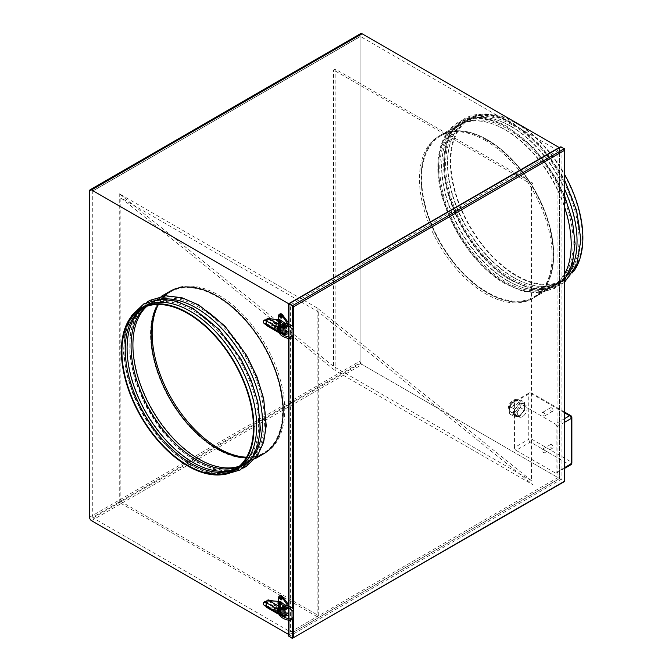 <?xml version="1.0" encoding="UTF-8"?>
<svg xmlns="http://www.w3.org/2000/svg" width="672" height="672" viewBox="0 0 672 672"><rect width="100%" height="100%" fill="white"/><g stroke="black" fill="none" stroke-linecap="round" stroke-linejoin="round"><path stroke-width="0.5" stroke-dasharray="3.36 2.52" d="M237.224 469.056A93.769 54.138 60 0 1 190.336 464.419A93.769 54.138 60 0 1 129.083 381.78A93.769 54.138 60 0 1 143.455 306.642M193.519 309.448A93.769 54.138 60 0 1 254.78 392.078A93.769 54.138 60 0 1 240.408 467.225A93.769 54.138 60 0 1 193.519 462.58A93.769 54.138 60 0 1 132.266 379.949A93.769 54.138 60 0 1 146.639 304.802A93.769 54.138 60 0 1 193.519 309.448M253.31 456.313A93.769 54.138 60 0 1 243.062 465.688A93.769 54.138 60 0 1 196.174 461.042A93.769 54.138 60 0 1 134.912 378.412A93.769 54.138 60 0 1 149.285 303.274A93.769 54.138 60 0 1 162.54 299.082M199.357 306.079A93.769 54.138 60 0 1 260.618 388.71A93.769 54.138 60 0 1 246.246 463.856A93.769 54.138 60 0 1 199.357 459.211A93.769 54.138 60 0 1 138.096 376.572A93.769 54.138 60 0 1 152.468 301.434A93.769 54.138 60 0 1 199.357 306.079M263.743 453.743A93.769 54.138 60 0 1 216.863 449.106A93.769 54.138 60 0 1 155.602 366.467A93.769 54.138 60 0 1 169.974 291.329A93.769 54.138 -120 0 0 155.602 366.467A93.769 54.138 -120 0 0 216.863 449.106A93.769 54.138 -120 0 0 263.743 453.743L265.339 452.827A93.769 54.138 -120 0 0 279.712 377.689A93.769 54.138 -120 0 0 218.45 295.058A93.769 54.138 -120 0 0 171.57 290.413A93.769 54.138 -120 0 0 158.416 304.466M158.113 304.466A93.022 53.71 60 0 1 170.352 291.976A93.022 53.71 60 0 1 216.863 296.587A93.022 53.71 60 0 1 277.628 378.554A93.022 53.71 60 0 1 263.374 453.096A93.022 53.71 60 0 1 246.439 457.456M147 306.214A93.022 53.71 60 0 1 152.174 302.476A93.022 53.71 60 0 1 198.685 307.079A93.022 53.71 60 0 1 259.451 389.054A93.022 53.71 60 0 1 245.196 463.588A93.022 53.71 60 0 1 239.366 466.2M145.984 306.566A93.022 53.71 60 0 1 150.335 303.534A93.022 53.71 60 0 1 196.846 308.137A93.022 53.71 60 0 1 257.62 390.113A93.022 53.71 60 0 1 243.356 464.654A93.022 53.71 60 0 1 238.552 466.906M143.833 307.457A93.022 53.71 60 0 1 146.336 305.844A93.022 53.71 60 0 1 192.847 310.447A93.022 53.71 60 0 1 253.621 392.423A93.022 53.71 60 0 1 239.358 466.964A93.022 53.71 60 0 1 236.704 468.325M142.867 307.91A93.022 53.71 60 0 1 144.505 306.902A93.022 53.71 60 0 1 191.008 311.514A93.022 53.71 60 0 1 251.782 393.481A93.022 53.71 60 0 1 237.518 468.023A93.022 53.71 60 0 1 235.83 468.93M573.712 271.337A93.769 54.138 60 0 1 563.455 280.711A93.769 54.138 60 0 1 516.566 276.066A93.769 54.138 60 0 1 455.305 193.435A93.769 54.138 60 0 1 469.678 118.297A93.769 54.138 60 0 1 516.566 122.942A93.769 54.138 60 0 1 564.665 174.577M513.912 277.603A93.769 54.138 60 0 1 452.659 194.964A93.769 54.138 60 0 1 467.032 119.826A93.769 54.138 60 0 1 513.912 124.471A93.769 54.138 60 0 1 575.173 207.102A93.769 54.138 60 0 1 560.801 282.248A93.769 54.138 60 0 1 513.912 277.603M567.874 274.705A93.769 54.138 60 0 1 557.617 284.08A93.769 54.138 60 0 1 510.728 279.434A93.769 54.138 60 0 1 449.476 196.804A93.769 54.138 60 0 1 463.848 121.666A93.769 54.138 60 0 1 510.728 126.311A93.769 54.138 60 0 1 564.665 189.479M508.082 280.972A93.769 54.138 60 0 1 446.821 198.332A93.769 54.138 60 0 1 461.194 123.194A93.769 54.138 60 0 1 508.082 127.84A93.769 54.138 60 0 1 569.335 210.47A93.769 54.138 60 0 1 554.963 285.617A93.769 54.138 60 0 1 508.082 280.972M564.665 273.899A93.769 54.138 60 0 1 551.779 287.448A93.769 54.138 60 0 1 504.899 282.803A93.769 54.138 60 0 1 443.638 200.172A93.769 54.138 60 0 1 458.01 125.034A93.769 54.138 60 0 1 504.899 129.679A93.769 54.138 60 0 1 564.665 207.606M487.393 292.916A93.769 54.138 60 0 1 426.132 210.277A93.769 54.138 60 0 1 440.504 135.139A93.769 54.138 60 0 1 487.393 139.784A93.769 54.138 60 0 1 548.654 222.415A93.769 54.138 60 0 1 534.282 297.553A93.769 54.138 60 0 1 487.393 292.916A93.769 54.138 -120 0 0 534.282 297.553A93.769 54.138 -120 0 0 548.654 222.415A93.769 54.138 -120 0 0 487.393 139.784A93.769 54.138 -120 0 0 440.504 135.139A93.769 54.138 -120 0 0 426.132 210.277A93.769 54.138 -120 0 0 487.393 292.916M487.393 140.398A93.022 53.71 60 0 1 548.159 222.365A93.022 53.71 60 0 1 533.904 296.906A93.022 53.71 60 0 1 487.393 292.303A93.022 53.71 60 0 1 426.619 210.328A93.022 53.71 60 0 1 440.882 135.786A93.022 53.71 60 0 1 487.393 140.398M505.571 129.898A93.022 53.71 60 0 1 566.336 211.873A93.022 53.71 60 0 1 552.082 286.415A93.022 53.71 60 0 1 505.571 281.803A93.022 53.71 60 0 1 444.797 199.836A93.022 53.71 60 0 1 459.06 125.294A93.022 53.71 60 0 1 505.571 129.898M507.41 128.839A93.022 53.71 60 0 1 568.176 210.815A93.022 53.71 60 0 1 553.921 285.348A93.022 53.71 60 0 1 507.41 280.745A93.022 53.71 60 0 1 446.636 198.769A93.022 53.71 60 0 1 460.9 124.236A93.022 53.71 60 0 1 507.41 128.839M511.409 126.529A93.022 53.71 60 0 1 572.174 208.505A93.022 53.71 60 0 1 557.911 283.046A93.022 53.71 60 0 1 511.409 278.435A93.022 53.71 60 0 1 450.635 196.468A93.022 53.71 60 0 1 464.898 121.926A93.022 53.71 60 0 1 511.409 126.529M513.24 125.471A93.022 53.71 60 0 1 574.014 207.446A93.022 53.71 60 0 1 559.751 281.98A93.022 53.71 60 0 1 513.24 277.376A93.022 53.71 60 0 1 452.474 195.401A93.022 53.71 60 0 1 466.729 120.868A93.022 53.71 60 0 1 513.24 125.471M516.566 123.556A93.022 53.71 60 0 1 577.34 205.523A93.022 53.71 60 0 1 563.077 280.064A93.022 53.71 60 0 1 516.566 275.453A93.022 53.71 60 0 1 455.801 193.486A93.022 53.71 60 0 1 470.056 118.944A93.022 53.71 60 0 1 516.566 123.556M533.014 484.798L533.014 183.271L335.152 69.04L335.152 370.566L533.014 484.798L318.704 312.068L120.851 197.837L335.152 370.566M317.117 616.627L119.255 502.396L120.851 501.472L318.704 615.703L317.117 616.627L317.117 307.919L531.418 480.648L531.418 184.187L333.564 69.955L335.152 69.04M531.418 184.187L533.014 183.271M531.418 480.648L333.564 366.416L333.564 69.955M317.117 307.919L119.255 193.687L333.564 366.416M119.255 502.396L119.255 193.687M318.704 615.703L318.704 312.068M120.851 501.472L120.851 197.837M519.221 406.963L514.45 412.902L515.239 414.422L520.808 407.492L520.808 400.067L515.239 399.571L509.67 406.493L512.056 403.141A6.754 3.898 -60 0 1 514.45 401.024A6.754 3.898 -60 0 1 516.835 400.386A6.754 3.898 -60 0 1 517.818 400.688A6.754 3.898 -60 0 1 519.221 403.78A6.754 3.898 -60 0 1 516.835 409.928A6.754 3.898 -60 0 1 514.45 412.045A6.754 3.898 -60 0 1 512.056 412.684A6.754 3.898 -60 0 1 511.073 412.381A6.754 3.898 -60 0 1 509.67 409.29A6.754 3.898 -60 0 1 512.056 403.141L514.45 400.168L519.221 400.596L519.221 406.963L524.521 410.021L524.521 406.837A6.754 3.898 -60 0 1 522.136 412.994A6.754 3.898 -60 0 1 519.75 415.111A6.754 3.898 -60 0 1 517.364 415.75A6.754 3.898 -60 0 1 516.373 415.447A6.754 3.898 -60 0 1 514.979 412.356A6.754 3.898 -60 0 1 517.364 406.199A6.754 3.898 -60 0 1 519.75 404.082A6.754 3.898 -60 0 1 522.136 403.444A6.754 3.898 -60 0 1 523.127 403.746A6.754 3.898 -60 0 1 524.521 406.837L524.521 402.209L524.521 410.021L519.229 416.657L513.383 416.069L514.979 415.54L519.75 415.96L524.521 410.021M522.404 416.64A6.754 3.898 -60 0 1 519.028 416.976A6.754 3.898 -60 0 1 517.994 411.566A6.754 3.898 -60 0 1 522.404 405.619A6.754 3.898 -60 0 1 525.781 405.283A6.754 3.898 -60 0 1 526.814 410.693A6.754 3.898 -60 0 1 522.404 416.64M553.039 447.191A2.066 1.193 60 0 1 552.611 448.132A2.066 1.193 60 0 1 551.015 447.586A2.066 1.193 60 0 1 550.116 445.502A2.066 1.193 60 0 1 550.544 444.562A2.066 1.193 60 0 1 552.132 445.116A2.066 1.193 60 0 1 553.039 447.191M545.076 451.786A2.066 1.193 60 0 1 544.648 452.726A2.066 1.193 60 0 1 543.06 452.172A2.066 1.193 60 0 1 542.161 450.097A2.066 1.193 60 0 1 542.59 449.156A2.066 1.193 60 0 1 544.177 449.711A2.066 1.193 60 0 1 545.076 451.786M553.039 410.441A2.066 1.193 60 0 1 552.611 411.382A2.066 1.193 60 0 1 551.015 410.827A2.066 1.193 60 0 1 550.116 408.752A2.066 1.193 60 0 1 550.544 407.812A2.066 1.193 60 0 1 552.132 408.366A2.066 1.193 60 0 1 553.039 410.441M545.076 415.036A2.066 1.193 60 0 1 544.648 415.976A2.066 1.193 60 0 1 543.06 415.422A2.066 1.193 60 0 1 542.161 413.347A2.066 1.193 60 0 1 542.59 412.406A2.066 1.193 60 0 1 544.177 412.961A2.066 1.193 60 0 1 545.076 415.036M485.797 140.7A93.769 54.138 -120 0 0 438.917 136.055A93.769 54.138 -120 0 0 424.544 211.201A93.769 54.138 -120 0 0 485.797 293.832A93.769 54.138 -120 0 0 532.686 298.477A93.769 54.138 -120 0 0 547.058 223.339A93.769 54.138 -120 0 0 485.797 140.7M514.45 447.577L514.45 402.251L528.772 393.977L528.772 439.303L514.45 447.577A2.251 1.302 -120 0 0 516.037 450.332L530.359 442.058L569.612 464.722L555.29 472.996L516.037 450.332M89.552 191.075L360.083 34.885A2.806 1.621 60 0 1 360.662 33.6M288.641 303.727L559.171 147.538M559.532 147.748L559.532 478.506L362.065 364.501A2.806 1.621 60 0 1 360.083 361.066L360.083 34.885M555.29 472.996A2.251 1.302 -120 0 0 556.416 473.105A2.251 1.302 -120 0 0 556.878 472.072L564.665 467.578M564.665 422.251L556.878 426.745L556.878 472.072M556.878 426.745A2.251 1.302 -120 0 0 555.29 423.99L564.665 418.58M564.665 412.868L530.359 393.061L516.037 401.327L555.29 423.99M516.037 401.327A2.251 1.302 -120 0 0 514.912 401.218A2.251 1.302 -120 0 0 514.45 402.251M246.59 457.195A93.769 54.138 -120 0 0 265.339 452.827M93.122 517.927L360.478 363.577L360.083 362.905L92.736 517.255L93.122 517.927L290.598 631.94L557.945 477.582L557.945 150.503L290.598 304.853L290.598 631.94M92.736 517.255L92.736 191.075L360.2 36.464L92.736 191.075M557.945 150.503L360.478 36.498L92.854 190.823M93.122 190.848L290.598 304.853M360.478 363.577L557.945 477.582M360.083 362.905L360.083 36.725M289.002 303.937L289.002 634.696L559.532 478.506M564.362 148.697L564.362 481.295L559.583 478.54L288.952 634.788L288.952 636.502L561.07 479.396L561.07 146.798L559.583 147.655L559.583 478.54M288.952 634.788L288.952 303.904L559.583 147.655M515.239 399.571L518.952 401.713L524.521 402.209L520.489 399.966L514.97 399.47L514.45 400.168L515.239 399.571M514.45 412.902L509.67 412.474L509.67 413.927L509.67 406.106L513.383 408.643L518.952 401.713L519.75 403.234L514.979 409.172L513.383 408.643L513.383 416.069L509.67 413.927L515.239 414.422L518.952 416.564L519.75 415.96L518.952 416.564L513.383 416.069M520.808 400.067L519.221 400.596M509.342 406.19L509.67 413.927M524.857 409.937L524.521 402.209M284.626 607.866A1.31 0.756 180 0 1 283.198 608.026A1.31 0.756 180 0 1 282.383 607.328A1.31 0.756 180 0 1 282.769 606.791A1.31 0.756 180 0 1 284.197 606.631A1.31 0.756 180 0 1 285.012 607.328A1.31 0.756 180 0 1 284.626 607.866M284.491 607.79A1.126 0.647 180 0 1 283.265 607.933A1.126 0.647 180 0 1 282.576 607.328A1.126 0.647 180 0 1 282.904 606.866A1.126 0.647 180 0 1 284.13 606.732A1.126 0.647 180 0 1 284.827 607.328A1.126 0.647 180 0 1 284.491 607.79M284.491 608.706A1.126 0.647 180 0 1 283.265 608.849A1.126 0.647 180 0 1 282.576 608.244A1.126 0.647 180 0 1 282.904 607.79A1.126 0.647 180 0 1 284.13 607.648A1.126 0.647 180 0 1 284.827 608.244A1.126 0.647 180 0 1 284.491 608.706M284.626 615.25A1.31 0.756 180 0 1 283.198 615.409A1.31 0.756 180 0 1 282.383 614.712A1.31 0.756 180 0 1 282.769 614.174A1.31 0.756 180 0 1 284.197 614.015A1.31 0.756 180 0 1 285.012 614.712A1.31 0.756 180 0 1 284.626 615.25M284.626 614.821A1.31 0.756 180 0 1 283.198 614.981A1.31 0.756 180 0 1 282.383 614.284A1.31 0.756 180 0 1 282.769 613.746A1.31 0.756 180 0 1 284.197 613.586A1.31 0.756 180 0 1 285.012 614.284A1.31 0.756 180 0 1 284.626 614.821M284.491 614.746A1.126 0.647 180 0 1 283.265 614.88A1.126 0.647 180 0 1 282.576 614.284A1.126 0.647 180 0 1 282.904 613.822A1.126 0.647 180 0 1 284.13 613.687A1.126 0.647 180 0 1 284.827 614.284A1.126 0.647 180 0 1 284.491 614.746A1.126 0.647 0 0 0 284.827 614.284A1.126 0.647 0 0 0 284.13 613.687A1.126 0.647 0 0 0 282.904 613.822A1.126 0.647 0 0 0 282.576 614.284A1.126 0.647 0 0 0 283.265 614.88A1.126 0.647 0 0 0 284.491 614.746M284.491 613.822A1.126 0.647 180 0 1 283.265 613.964A1.126 0.647 180 0 1 282.576 613.368A1.126 0.647 180 0 1 282.904 612.906A1.126 0.647 180 0 1 284.13 612.763A1.126 0.647 180 0 1 284.827 613.368A1.126 0.647 180 0 1 284.491 613.822A1.126 0.647 0 0 0 284.827 613.368A1.126 0.647 0 0 0 284.13 612.763A1.126 0.647 0 0 0 282.904 612.906A1.126 0.647 0 0 0 282.576 613.368A1.126 0.647 0 0 0 283.265 613.964A1.126 0.647 0 0 0 284.491 613.822M281.702 599.365A1.31 0.756 -120 0 0 282.232 599.374A1.31 0.756 -120 0 0 282.509 598.769A1.31 0.756 -120 0 0 281.929 597.45A1.31 0.756 -120 0 0 280.921 597.097A1.31 0.756 -120 0 0 280.661 597.559M281.484 615.149A1.31 0.756 -120 0 0 281.711 614.578A1.31 0.756 -120 0 0 281.14 613.25A1.31 0.756 -120 0 0 280.123 612.898A1.31 0.756 -120 0 0 279.854 613.502A1.31 0.756 -120 0 0 280.367 614.754A1.31 0.756 -120 0 0 281.333 615.216M280.652 613.04A1.31 0.756 -120 0 0 281.224 614.368A1.31 0.756 -120 0 0 282.232 614.712A1.31 0.756 -120 0 0 282.509 614.116A1.31 0.756 -120 0 0 281.929 612.797A1.31 0.756 -120 0 0 280.921 612.444A1.31 0.756 -120 0 0 280.652 613.04M280.61 613.368A1.504 0.865 180 0 1 281.047 612.755L284.231 610.915L288.204 613.208M280.518 608.16L280.518 603.918L278.662 602.843L278.662 601.877M274.42 609.89L276.276 610.957L276.276 606.362L274.42 605.296L274.42 609.89L278.662 607.438L280.518 608.513M278.662 607.438L278.662 612.814A2.999 1.73 -120 0 0 278.872 613.998M279.544 615.308A2.999 1.73 -120 0 0 281.954 616.753L283.08 616.543M287.028 607.412L284.231 605.8L284.231 610.915M288.204 607.816L288.204 606.236M288.641 615.3L288.641 604.808M280.073 595.636A2.999 1.73 -120 0 0 279.451 597.005L279.451 612.352A2.999 1.73 -120 0 0 280.577 615.157A2.999 1.73 -120 0 0 282.752 616.3L289.002 615.09M274.42 605.296L278.662 602.843M281.047 612.755L281.047 607.639L284.231 605.8M281.047 607.639A1.504 0.865 0 0 0 280.61 608.21M276.276 610.957L278.393 609.731M278.544 609.647L280.048 608.782M276.276 606.362L280.518 603.918M282.904 607.396A1.126 0.647 180 0 1 284.13 607.253A1.126 0.647 180 0 1 284.827 607.849A1.126 0.647 180 0 1 284.491 608.311A1.126 0.647 180 0 1 283.265 608.454A1.126 0.647 180 0 1 282.576 607.849A1.126 0.647 180 0 1 282.904 607.396M282.904 606.472A1.126 0.647 180 0 1 284.13 606.329A1.126 0.647 180 0 1 284.827 606.934A1.126 0.647 180 0 1 284.491 607.396A1.126 0.647 180 0 1 283.265 607.53A1.126 0.647 180 0 1 282.576 606.934A1.126 0.647 180 0 1 282.904 606.472M278.544 604.153A1.201 0.689 180 0 1 280.048 604.153M280.19 604.237A1.201 0.689 180 0 1 280.493 604.699A1.201 0.689 180 0 1 280.148 605.186A1.201 0.689 180 0 1 278.838 605.338A1.201 0.689 180 0 1 278.099 604.699A1.201 0.689 180 0 1 278.401 604.237M278.552 603.238A1.201 0.689 180 0 1 280.056 603.246M278.393 609.756A1.201 0.689 0 0 0 278.099 610.21A1.201 0.689 0 0 0 278.393 610.672M278.401 610.672A1.201 0.689 0 0 0 278.099 611.125A1.201 0.689 0 0 0 278.838 611.772A1.201 0.689 0 0 0 280.148 611.621A1.201 0.689 0 0 0 280.493 611.125A1.201 0.689 0 0 0 280.19 610.672M266.356 605.615L265.667 606.018L266.288 606.883L266.986 605.867A2.251 1.302 180 0 1 267.078 605.917L266.986 601.574L266.288 601.978L266.986 601.574L266.683 605.808L265.835 605.422A2.251 1.562 47.3 0 1 263.928 602.902A2.251 1.562 47.3 0 1 264.306 601.936M266.986 605.858L278.393 612.444L267.221 606.371A1.126 0.647 -60 0 1 266.986 605.858M278.393 608.773L267.078 602.238A2.251 1.302 -0 0 0 266.986 602.188A1.126 0.647 -60 0 1 267.221 601.406L267.952 600.902A1.504 0.865 180 0 1 268.909 600.961A23.251 13.423 0 0 0 277.049 602.171A1.504 0.865 180 0 1 278.006 602.423L285.558 606.782A2.629 1.512 180 0 1 286.322 607.849M280.048 609.109L278.006 607.933A1.504 0.865 0 0 0 277.049 607.681A23.251 13.423 180 0 1 268.909 606.472A1.504 0.865 0 0 0 267.952 606.413L267.221 606.371L267.221 607.446A2.251 1.302 -60 0 1 266.658 607.354M267.221 607.446L267.952 607.337A1.504 0.865 180 0 1 268.909 607.396L268.909 606.472M265.667 606.018L266.288 606.371M277.049 607.681L277.049 608.597A23.251 13.423 180 0 1 268.909 607.396M277.049 608.597A1.504 0.865 180 0 1 278.006 608.849L278.006 607.933M281.845 614.435A2.629 1.512 0 0 0 285.558 614.435A2.629 1.512 0 0 0 286.322 613.368A2.629 1.512 0 0 0 285.558 612.293L280.61 609.437M285.558 612.293L285.558 613.208L278.006 608.849M285.558 613.208A2.629 1.512 180 0 1 286.322 614.284A2.629 1.512 180 0 1 286.322 614.3L286.322 613.368M280.048 609.672A1.201 0.689 0 0 0 278.544 609.672M280.048 610.588A1.201 0.689 0 0 0 278.544 610.588M286.322 606.934L286.322 607.144A2.629 1.512 0 0 0 286.322 606.934A2.629 1.512 0 0 0 285.558 605.858L285.558 606.782M278.905 602.02L285.558 605.858M266.986 606.472L266.683 605.808M284.626 326.105A1.31 0.756 180 0 1 283.198 326.273A1.31 0.756 180 0 1 282.383 325.576A1.31 0.756 180 0 1 282.769 325.038A1.31 0.756 180 0 1 284.197 324.87A1.31 0.756 180 0 1 285.012 325.576A1.31 0.756 180 0 1 284.626 326.105M284.491 326.029A1.126 0.647 180 0 1 283.265 326.172A1.126 0.647 180 0 1 282.576 325.576A1.126 0.647 180 0 1 282.904 325.114A1.126 0.647 180 0 1 284.13 324.971A1.126 0.647 180 0 1 284.827 325.576A1.126 0.647 180 0 1 284.491 326.029M284.491 326.953A1.126 0.647 180 0 1 283.265 327.088A1.126 0.647 180 0 1 282.576 326.491A1.126 0.647 180 0 1 282.904 326.029A1.126 0.647 180 0 1 284.13 325.886A1.126 0.647 180 0 1 284.827 326.491A1.126 0.647 180 0 1 284.491 326.953M284.626 333.488A1.31 0.756 180 0 1 283.198 333.656A1.31 0.756 180 0 1 282.383 332.951A1.31 0.756 180 0 1 282.769 332.422A1.31 0.756 180 0 1 284.197 332.254A1.31 0.756 180 0 1 285.012 332.951A1.31 0.756 180 0 1 284.626 333.488M284.626 333.06A1.31 0.756 180 0 1 283.198 333.228A1.31 0.756 180 0 1 282.383 332.522A1.31 0.756 180 0 1 282.769 331.993A1.31 0.756 180 0 1 284.197 331.825A1.31 0.756 180 0 1 285.012 332.522A1.31 0.756 180 0 1 284.626 333.06M284.491 332.984A1.126 0.647 180 0 1 283.265 333.127A1.126 0.647 180 0 1 282.576 332.522A1.126 0.647 180 0 1 282.904 332.069A1.126 0.647 180 0 1 284.13 331.926A1.126 0.647 180 0 1 284.827 332.522A1.126 0.647 180 0 1 284.491 332.984A1.126 0.647 0 0 0 284.827 332.522A1.126 0.647 0 0 0 284.13 331.926A1.126 0.647 0 0 0 282.904 332.069A1.126 0.647 0 0 0 282.576 332.522A1.126 0.647 0 0 0 283.265 333.127A1.126 0.647 0 0 0 284.491 332.984M284.491 332.069A1.126 0.647 180 0 1 283.265 332.203A1.126 0.647 180 0 1 282.576 331.607A1.126 0.647 180 0 1 282.904 331.145A1.126 0.647 180 0 1 284.13 331.01A1.126 0.647 180 0 1 284.827 331.607A1.126 0.647 180 0 1 284.491 332.069A1.126 0.647 0 0 0 284.827 331.607A1.126 0.647 0 0 0 284.13 331.01A1.126 0.647 0 0 0 282.904 331.145A1.126 0.647 0 0 0 282.576 331.607A1.126 0.647 0 0 0 283.265 332.203A1.126 0.647 0 0 0 284.491 332.069M281.702 317.612A1.31 0.756 -120 0 0 282.232 317.612A1.31 0.756 -120 0 0 282.509 317.016A1.31 0.756 -120 0 0 281.929 315.689A1.31 0.756 -120 0 0 280.921 315.336A1.31 0.756 -120 0 0 280.661 315.798M281.484 333.388A1.31 0.756 -120 0 0 281.711 332.816A1.31 0.756 -120 0 0 281.14 331.498A1.31 0.756 -120 0 0 280.123 331.145A1.31 0.756 -120 0 0 279.854 331.741A1.31 0.756 -120 0 0 280.367 333.001A1.31 0.756 -120 0 0 281.333 333.463M280.652 331.288A1.31 0.756 -120 0 0 281.224 332.606A1.31 0.756 -120 0 0 282.232 332.959A1.31 0.756 -120 0 0 282.509 332.354A1.31 0.756 -120 0 0 281.929 331.036A1.31 0.756 -120 0 0 280.921 330.683A1.31 0.756 -120 0 0 280.652 331.288M280.61 331.607A1.504 0.865 180 0 1 281.047 330.994L284.231 329.154L288.204 331.456M280.518 326.399L280.518 322.157L278.662 321.09L278.662 320.124M274.42 328.129L276.276 329.204L276.276 324.61L274.42 323.534L274.42 328.129L278.662 325.676L280.518 326.752M278.662 325.676L278.662 331.052A2.999 1.73 -120 0 0 278.872 332.245M279.544 333.556A2.999 1.73 -120 0 0 281.954 335L283.08 334.782M287.028 325.66L284.231 324.038L284.231 329.154M288.204 326.054L288.204 324.484M288.641 333.547L288.641 323.047M280.073 313.874A2.999 1.73 -120 0 0 279.451 315.252L279.451 330.599A2.999 1.73 -120 0 0 280.577 333.404A2.999 1.73 -120 0 0 282.752 334.538L289.002 333.337M274.42 323.534L278.662 321.09M281.047 330.994L281.047 325.878L284.231 324.038M281.047 325.878A1.504 0.865 0 0 0 280.61 326.458M276.276 329.204L278.393 327.978A1.201 0.689 0 0 0 278.099 328.448A1.201 0.689 0 0 0 278.393 328.91M280.048 327.911A1.201 0.689 0 0 0 278.544 327.911L280.048 327.02M276.276 324.61L280.048 322.426M278.544 322.4A1.201 0.689 180 0 1 280.048 322.4L280.518 322.157M282.904 325.634A1.126 0.647 180 0 1 284.13 325.492A1.126 0.647 180 0 1 284.827 326.096A1.126 0.647 180 0 1 284.491 326.55A1.126 0.647 180 0 1 283.265 326.693A1.126 0.647 180 0 1 282.576 326.096A1.126 0.647 180 0 1 282.904 325.634M282.904 324.719A1.126 0.647 180 0 1 284.13 324.576A1.126 0.647 180 0 1 284.827 325.172A1.126 0.647 180 0 1 284.491 325.634A1.126 0.647 180 0 1 283.265 325.777A1.126 0.647 180 0 1 282.576 325.172A1.126 0.647 180 0 1 282.904 324.719M280.19 322.484A1.201 0.689 180 0 1 280.493 322.938A1.201 0.689 180 0 1 280.148 323.434A1.201 0.689 180 0 1 278.838 323.576A1.201 0.689 180 0 1 278.099 322.938A1.201 0.689 180 0 1 278.401 322.484M278.552 321.476A1.201 0.689 180 0 1 280.056 321.485M278.401 328.91A1.201 0.689 0 0 0 278.099 329.372A1.201 0.689 0 0 0 278.838 330.011A1.201 0.689 0 0 0 280.148 329.86A1.201 0.689 0 0 0 280.493 329.372A1.201 0.689 0 0 0 280.19 328.91M266.356 323.854L265.667 324.257L266.288 325.122L266.986 324.106A2.251 1.302 180 0 1 267.078 324.156L266.986 319.822L266.288 320.225L266.986 319.822L266.683 324.055L265.835 323.669A2.251 1.562 47.3 0 1 263.928 321.14A2.251 1.562 47.3 0 1 264.306 320.174M266.986 324.106L278.393 330.691L267.221 324.618A1.126 0.647 -60 0 1 266.986 324.106M278.393 327.012L267.078 320.477A2.251 1.302 -0 0 0 266.986 320.426A1.126 0.647 -60 0 1 267.221 319.654L267.952 319.141A1.504 0.865 180 0 1 268.909 319.2A23.251 13.423 0 0 0 277.049 320.41A1.504 0.865 180 0 1 278.006 320.662L285.558 325.021A2.629 1.512 180 0 1 286.322 326.096M280.048 327.356L278.006 326.172A1.504 0.865 0 0 0 277.049 325.92A23.251 13.423 180 0 1 268.909 324.719A1.504 0.865 0 0 0 267.952 324.66L267.221 324.618L267.221 325.685A2.251 1.302 -60 0 1 266.658 325.592M267.221 325.685L267.952 325.576A1.504 0.865 180 0 1 268.909 325.634L268.909 324.719M265.667 324.257L266.288 324.618M277.049 325.92L277.049 326.844A23.251 13.423 180 0 1 268.909 325.634M277.049 326.844A1.504 0.865 180 0 1 278.006 327.096L278.006 326.172M281.845 332.682A2.629 1.512 0 0 0 285.558 332.682A2.629 1.512 0 0 0 286.322 331.607A2.629 1.512 0 0 0 285.558 330.532L280.61 327.676M285.558 330.532L285.558 331.456L278.006 327.096M285.558 331.456A2.629 1.512 180 0 1 286.322 332.522A2.629 1.512 180 0 1 286.322 332.539M280.048 328.826A1.201 0.689 0 0 0 278.544 328.826M286.322 325.172L286.322 325.382A2.629 1.512 0 0 0 286.322 325.172A2.629 1.512 0 0 0 285.558 324.106L285.558 325.021M278.905 320.267L285.558 324.106M266.986 324.719L266.683 324.055M511.795 407.45A2.999 1.73 -60 0 1 509.67 406.232A2.999 1.73 -60 0 1 511.795 402.553A2.999 1.73 -60 0 1 513.912 403.78A2.999 1.73 -60 0 1 511.795 407.45M509.67 412.474L509.67 406.106M524.521 403.662L519.75 403.234M514.979 409.172L514.979 415.54M89.552 517.255L360.083 361.066M91.535 520.691L362.065 364.501M288.952 324.71L288.952 326.273M288.952 337.025L288.952 338.554M288.952 606.472L288.952 608.034M288.952 618.778L288.952 620.315M292.236 620.063L292.236 607.95M292.236 338.302L292.236 326.189M564.362 481.295L292.236 638.4M570.738 464.831A2.251 1.302 60 0 1 569.612 464.722A2.251 1.302 -60 0 0 571.2 461.966L531.947 439.303L531.947 393.977L571.2 416.64L571.2 461.966A2.251 1.302 180 0 1 571.864 462.882M571.864 417.556A2.251 1.302 0 0 0 571.2 416.64A2.251 1.302 -60 0 0 570.738 415.607M530.359 442.058A2.251 1.302 60 0 1 528.772 439.303A2.251 1.302 0 0 1 531.947 439.303A2.251 1.302 -60 0 1 530.359 442.058M530.359 393.061A2.251 1.302 -60 0 1 531.485 392.952A2.251 1.302 -60 0 1 531.947 393.977A2.251 1.302 180 0 0 528.772 393.977A2.251 1.302 60 0 1 529.234 392.952A2.251 1.302 60 0 1 530.359 393.061M278.662 597.467L279.451 597.005M278.662 612.814L279.451 612.352M281.954 616.753L282.752 616.3M267.952 607.337L279.72 614.132M267.221 600.34L267.221 601.406M267.952 600.902L279.72 607.698M277.049 601.247L277.049 602.171M278.006 602.423L278.006 601.499M268.909 600.961L268.909 600.046M265.238 605.976L265.835 605.422M280.585 603.28A0.748 0.512 137.4 0 0 281.476 602.44M289.901 608.118L290.186 606.967M280.073 602.893L280.048 603.506A0.748 0.437 0 0 0 278.72 603.229M278.922 611.419A0.748 0.437 0 0 0 279.871 612.074A0.748 0.437 0 0 0 278.922 611.419M280.048 610.747L281.341 615.216A0.748 0.554 -46.6 0 1 280.308 616.308M290.161 619.147L289.96 620.348M292.068 610.529A0.748 0.437 180 0 1 293.462 610.504M292.068 617.593A0.748 0.437 180 0 1 293.261 617.408M278.662 315.714L279.451 315.252M278.662 331.052L279.451 330.599M281.954 335L282.752 334.538M267.952 325.576L279.72 332.371M267.221 318.578L267.221 319.654M267.952 319.141L279.72 325.945M277.049 319.494L277.049 320.41M278.006 320.662L278.006 319.746M268.909 319.2L268.909 318.284M265.238 324.215L265.835 323.669M280.585 321.518A0.748 0.512 137.4 0 0 281.476 320.678M289.901 326.365L290.186 325.214M280.073 321.132L280.048 321.754A0.748 0.437 0 0 0 278.72 321.468M278.922 329.658A0.748 0.437 0 0 0 279.871 330.313A0.748 0.437 0 0 0 278.922 329.658M280.048 328.994L281.341 333.463A0.748 0.554 -46.6 0 1 280.308 334.555M290.161 337.386L289.96 338.596M292.068 328.776A0.748 0.437 180 0 1 293.462 328.751M292.068 335.84A0.748 0.437 180 0 1 293.261 335.656M130.544 317.554L124.832 333.287L123.446 352.33L126.395 373.514L133.476 395.539L144.211 417.035L157.945 436.64L173.804 453.13L190.806 465.444L206.388 472.357L221.323 474.785M240.408 467.225L243.062 465.688M146.924 302.24L135.845 315.151L130.032 333.547L129.797 355.891L135.055 380.444L145.362 405.25L159.886 428.316L177.442 447.787L196.644 462.076L213.788 469.451L230.051 471.332L242.777 468.258M246.246 463.856L255.217 458.674M152.174 302.476L170.352 291.976M198.517 305.701C163.943 284.491 131.099 301.249 130.082 340.696C126.84 381.923 159.6 440.983 197.014 461.429C231.622 482.664 264.499 465.839 265.457 426.308C268.632 385.09 235.889 326.122 198.517 305.701M146.336 305.844L150.335 303.534M192.679 309.07C158.113 287.86 125.261 304.618 124.244 344.064C121.002 385.291 153.77 444.352 191.184 464.797C225.792 486.032 258.661 469.207 259.619 429.677C262.794 388.458 230.051 329.49 192.679 309.07M141.179 308.826L144.505 306.902M234.2 469.938L237.518 468.023M239.358 466.964L243.356 464.654M245.196 463.588L263.374 453.096M152.468 301.434L161.448 296.251M146.639 304.802L149.285 303.274M469.678 118.297L467.032 119.826M564.665 282.139L560.54 284.995L544.606 289.724L528.343 287.843L511.199 280.468C473.567 259.879 440.706 200.718 443.881 159.172C445.477 121.901 473.248 100.867 513.45 123.438L539.372 144.362L561.246 173.905L564.665 180.163M463.848 121.666L461.194 123.194M564.665 279.518L554.702 288.364L538.776 293.093L522.514 291.211L505.361 283.836C467.729 263.248 434.876 204.086 438.043 162.54C439.639 125.269 467.418 104.236 507.612 126.806L533.534 147.731L555.408 177.274L564.665 196.039M458.01 125.034L438.917 136.055M552.082 286.415L533.904 296.906M507.242 127.462C544.606 147.882 577.357 206.85 574.182 248.069C573.224 287.599 540.347 304.424 505.739 283.189C468.325 262.744 435.565 203.683 438.799 162.456C439.824 123.01 472.668 106.243 507.242 127.462M557.911 283.046L553.921 285.348M513.072 124.093C550.444 144.514 583.187 203.482 580.02 244.7C579.054 284.231 546.185 301.056 511.577 279.821C474.163 259.375 441.395 200.315 444.637 159.088C445.654 119.641 478.506 102.875 513.072 124.093M563.077 280.064L559.751 281.98M470.056 118.944L466.729 120.868M464.898 121.926L460.9 124.236M459.06 125.294L440.882 135.786M551.779 287.448L532.686 298.477M557.617 284.08L554.963 285.617M563.455 280.711L560.801 282.248M517.818 400.688L512.568 400.84C507.696 404.443 507.192 408.29 511.073 412.381M516.373 415.447L519.028 416.976M544.648 452.726L552.611 448.132M544.648 415.976L552.611 411.382M171.57 290.413L169.974 291.329M288.641 324.618L288.641 326.189M288.641 336.958L288.641 338.495M288.641 606.379L288.641 607.942M288.641 618.71L288.641 620.248M542.59 412.406L550.544 407.812M542.59 449.156L550.544 444.562M564.665 468.342L556.416 473.105M564.665 412.104L531.485 392.952A2.251 2.251 0 0 0 529.234 392.952L514.912 401.218M523.127 403.746L525.781 405.283M514.601 399.63L509.351 406.157M524.84 409.979L519.599 416.497M282.383 606.9L282.383 607.328M282.576 607.328L282.576 608.244M282.383 614.712L282.383 614.284M282.576 614.284L282.576 613.368L282.576 614.284M282.232 599.374L281.434 599.827M282.232 614.712L281.434 615.174M280.921 612.444L280.123 612.898M280.921 597.097L280.123 597.559M284.827 614.284L284.827 613.368L284.827 614.284M285.012 614.712L285.012 614.284M284.827 607.328L284.827 608.244M285.012 606.9L285.012 607.328M284.827 606.934L284.827 607.849M280.493 603.775L280.493 604.699M278.099 611.125L278.099 610.21M278.628 612.965L267.221 606.379M280.493 611.125L280.493 610.21M278.099 603.775L278.099 604.699M282.576 606.934L282.576 607.849M266.045 602.372L266.818 601.927M278.947 613.998L278.544 610.747M278.544 604.321L278.544 608.143M280.048 604.321L280.048 607.883M282.383 325.139L282.383 325.576M282.576 325.576L282.576 326.491M282.383 332.951L282.383 332.522M282.576 332.522L282.576 331.607L282.576 332.522M282.232 317.612L281.434 318.074M282.232 332.959L281.434 333.421M280.921 330.683L280.123 331.145M280.921 315.336L280.123 315.798M284.827 332.522L284.827 331.607L284.827 332.522M285.012 332.951L285.012 332.522M284.827 325.576L284.827 326.491M285.012 325.139L285.012 325.576M284.827 325.172L284.827 326.096M280.493 322.022L280.493 322.938M278.099 329.372L278.099 328.448M278.628 331.204L267.221 324.618M286.322 332.522L286.322 331.607M280.493 329.372L280.493 328.448M278.099 322.022L278.099 322.938M282.576 325.172L282.576 326.096M266.045 320.611L266.818 320.174M278.947 332.237L278.544 328.994M278.544 322.56L278.544 326.382M280.048 322.56L280.048 326.13"/><path stroke-width="1.01" d="M187.69 312.816A93.769 54.138 60 0 1 248.942 395.447A93.769 54.138 60 0 1 234.57 470.593A93.769 54.138 60 0 1 187.69 465.948A93.769 54.138 60 0 1 126.428 383.317A93.769 54.138 60 0 1 140.801 308.171A93.769 54.138 60 0 1 187.69 312.816M140.801 308.171L143.455 306.642A93.769 54.138 60 0 1 190.336 311.287A93.769 54.138 60 0 1 251.597 393.918A93.769 54.138 60 0 1 237.224 469.056L234.57 470.593M162.54 299.082A93.769 54.138 60 0 1 196.174 307.919A93.769 54.138 60 0 1 253.739 379.714A93.769 54.138 60 0 1 253.31 456.313M216.863 295.974A93.769 54.138 60 0 1 278.124 378.605A93.769 54.138 60 0 1 263.743 453.743A93.769 54.138 -120 0 0 278.124 378.605A93.769 54.138 -120 0 0 216.863 295.974A93.769 54.138 -120 0 0 169.974 291.329A93.769 54.138 60 0 1 216.863 295.974M246.439 457.456A93.022 53.71 60 0 1 216.863 448.493A93.022 53.71 60 0 1 158.113 304.466M239.366 466.2A93.022 53.71 60 0 1 198.685 458.984A93.022 53.71 60 0 1 139.516 382.04A93.022 53.71 60 0 1 147 306.214M238.552 466.906A93.022 53.71 60 0 1 196.846 460.043A93.022 53.71 60 0 1 137.39 382.259A93.022 53.71 60 0 1 145.984 306.566M236.704 468.325A93.022 53.71 60 0 1 192.847 462.353A93.022 53.71 60 0 1 132.804 382.738A93.022 53.71 60 0 1 143.833 307.457M235.83 468.93A93.022 53.71 60 0 1 191.008 463.411A93.022 53.71 60 0 1 130.704 382.956A93.022 53.71 60 0 1 142.867 307.91M187.69 465.335A93.022 53.71 60 0 1 126.916 383.359A93.022 53.71 60 0 1 141.179 308.826A93.022 53.71 60 0 1 187.69 313.429A93.022 53.71 60 0 1 248.455 395.405A93.022 53.71 60 0 1 234.2 469.938A93.022 53.71 60 0 1 187.69 465.335M564.665 207.606A93.769 54.138 60 0 1 564.665 273.899M564.665 189.479A93.769 54.138 60 0 1 567.874 274.705M564.665 174.577A93.769 54.138 60 0 1 573.712 271.337M158.416 304.466A93.769 54.138 -120 0 0 218.45 448.182A93.769 54.138 -120 0 0 246.59 457.195M293.723 306.659L293.723 637.543L292.236 638.4L564.665 481.471L564.362 148.697L564.362 150.41L293.723 306.659L292.236 305.802L564.362 148.697L560.33 146.874L288.641 303.727L91.535 189.932A2.806 1.621 -120 0 0 90.132 189.79L360.662 33.6A2.806 1.621 60 0 1 362.065 33.743L559.171 147.538M288.641 634.486L91.535 520.691A2.806 1.621 -120 0 1 89.552 517.255L89.552 191.075A2.806 1.621 -120 0 1 90.132 189.79M292.236 326.189L292.236 305.802L288.952 303.904L288.952 324.71M292.236 620.063L292.236 638.4L288.641 635.821L288.641 620.248M293.723 637.543L564.362 481.295L564.362 150.41M284.634 606.371A1.31 0.756 180 0 1 285.012 606.9A1.31 0.756 180 0 1 284.626 607.438A1.31 0.756 180 0 1 283.198 607.597A1.31 0.756 180 0 1 282.383 606.9A1.31 0.756 180 0 1 282.769 606.362A1.31 0.756 180 0 1 284.508 606.304M279.854 598.156A1.31 0.756 -120 0 0 280.426 599.474A1.31 0.756 -120 0 0 281.434 599.827A1.31 0.756 -120 0 0 281.711 599.231A1.31 0.756 -120 0 0 281.14 597.912A1.31 0.756 -120 0 0 280.123 597.559A1.31 0.756 -120 0 0 279.854 598.156M280.661 597.559A1.31 0.756 -120 0 0 280.652 597.702A1.31 0.756 -120 0 0 281.702 599.365M285.029 615.048A1.504 0.865 180 0 1 282.904 615.048L282.904 609.932A1.504 0.865 0 0 0 285.029 609.932L285.029 615.048L288.204 613.208L288.204 615.552L288.641 615.3M282.904 609.932L281.047 608.857L281.047 613.981L282.904 615.048M281.047 613.981A1.504 0.865 180 0 1 280.61 613.368L280.61 608.244A1.504 0.865 0 0 0 281.047 608.857M280.048 608.782L280.518 608.16M278.872 613.998A2.999 1.73 -120 0 0 279.544 615.308M283.08 616.543L288.204 615.552M285.029 609.932L288.204 608.093L287.028 607.412M288.204 606.236L281.954 597.332A2.999 1.73 -120 0 0 279.283 596.098A2.999 1.73 -120 0 0 278.662 597.467L278.662 601.877M288.204 605.749L288.641 605.506M288.641 604.808L282.752 596.879A2.999 1.73 -120 0 0 280.073 595.636L279.283 596.098M280.056 603.246A1.201 0.689 180 0 1 280.493 603.775A1.201 0.689 180 0 1 280.148 604.271A1.201 0.689 180 0 1 278.838 604.422A1.201 0.689 180 0 1 278.099 603.775A1.201 0.689 180 0 1 278.443 603.288A1.201 0.689 180 0 1 278.552 603.238M278.393 610.672A1.201 0.689 0 0 0 280.148 610.697A1.201 0.689 0 0 0 280.493 610.21A1.201 0.689 0 0 0 280.048 609.672M278.393 612.444A1.126 0.647 120 0 0 278.628 612.965A1.126 0.647 120 0 0 278.662 612.982L279.72 613.208L278.393 612.444L278.393 608.773A1.126 0.647 120 0 1 278.662 607.933L278.662 606.883A2.251 1.302 120 0 0 277.595 609.227L265.667 602.339L266.288 601.978A2.251 1.302 -60 0 1 267.221 600.34L267.952 599.987A1.504 0.865 0 0 1 268.909 600.046A23.251 13.423 0 0 0 277.049 601.247A1.504 0.865 0 0 1 278.006 601.499L278.905 602.02M266.288 606.371L266.288 602.7A1.126 0.647 -0 0 0 266.087 602.608L266.087 606.278A1.126 0.647 180 0 1 266.288 606.371L277.595 612.906L277.595 609.227M277.595 612.906A2.251 1.302 120 0 0 278.065 613.939A2.251 1.302 120 0 0 278.662 614.023L278.662 612.982M278.065 613.939L266.658 607.354A2.251 1.302 -60 0 1 266.288 606.883L265.667 606.018M286.322 614.3A2.629 1.512 180 0 1 285.558 615.359A2.629 1.512 180 0 1 281.845 615.359L278.662 614.023M280.61 609.437L280.048 609.109M281.845 615.359L281.845 614.435L279.72 613.208L279.72 614.132M278.662 606.883L279.72 606.782L279.72 607.698L278.662 607.933M266.288 601.978L265.667 602.339L266.288 601.978M281.845 608.009A2.629 1.512 0 0 0 285.558 608.009A2.629 1.512 0 0 0 286.306 607.135L286.322 607.849A2.629 1.512 180 0 1 285.558 608.924A2.629 1.512 180 0 1 281.845 608.924L281.845 608.009L267.952 599.987M279.72 607.698L281.845 608.924M266.087 606.278L265.238 605.976A2.251 1.562 -132.7 0 1 263.332 603.448A2.251 1.562 -132.7 0 1 263.71 602.49A2.251 1.562 -132.7 0 1 265.238 602.305L266.087 602.608M263.71 602.49L264.306 601.936A2.251 1.562 47.3 0 1 265.835 601.751L266.305 601.919M284.634 324.61A1.31 0.756 180 0 1 285.012 325.139A1.31 0.756 180 0 1 284.626 325.676A1.31 0.756 180 0 1 283.198 325.844A1.31 0.756 180 0 1 282.383 325.139A1.31 0.756 180 0 1 282.769 324.61A1.31 0.756 180 0 1 284.508 324.551M279.854 316.403A1.31 0.756 -120 0 0 280.426 317.722A1.31 0.756 -120 0 0 281.434 318.074A1.31 0.756 -120 0 0 281.711 317.47A1.31 0.756 -120 0 0 281.14 316.151A1.31 0.756 -120 0 0 280.123 315.798A1.31 0.756 -120 0 0 279.854 316.403M280.661 315.798A1.31 0.756 -120 0 0 280.652 315.941A1.31 0.756 -120 0 0 281.702 317.612M285.029 333.295A1.504 0.865 180 0 1 282.904 333.295L282.904 328.171A1.504 0.865 0 0 0 285.029 328.171L285.029 333.295L288.204 331.456L288.204 333.799L288.641 333.547M282.904 328.171L281.047 327.104L281.047 332.22L282.904 333.295M281.047 332.22A1.504 0.865 180 0 1 280.61 331.607L280.61 326.491A1.504 0.865 0 0 0 281.047 327.104M280.048 327.02L280.518 326.399M278.872 332.245A2.999 1.73 -120 0 0 279.544 333.556M283.08 334.782L288.204 333.799M285.029 328.171L288.204 326.34L287.028 325.66M288.204 324.484L281.954 315.58A2.999 1.73 -120 0 0 279.283 314.336A2.999 1.73 -120 0 0 278.662 315.714L278.662 320.124M288.204 323.996L288.641 323.744M288.641 323.047L282.752 315.118A2.999 1.73 -120 0 0 280.073 313.874L279.283 314.336M280.056 321.485A1.201 0.689 180 0 1 280.493 322.022A1.201 0.689 180 0 1 280.148 322.51A1.201 0.689 180 0 1 278.838 322.661A1.201 0.689 180 0 1 278.099 322.022A1.201 0.689 180 0 1 278.443 321.535A1.201 0.689 180 0 1 278.552 321.476M278.393 328.91A1.201 0.689 0 0 0 280.148 328.944A1.201 0.689 0 0 0 280.493 328.448A1.201 0.689 0 0 0 280.048 327.911M278.393 330.691A1.126 0.647 120 0 0 278.628 331.204A1.126 0.647 120 0 0 278.662 331.22L279.72 331.456L278.393 330.691L278.393 327.012A1.126 0.647 120 0 1 278.662 326.172L278.662 325.13A2.251 1.302 120 0 0 277.595 327.474L265.667 320.578L266.288 320.225A2.251 1.302 -60 0 1 267.221 318.578L267.952 318.226A1.504 0.865 0 0 1 268.909 318.284A23.251 13.423 0 0 0 277.049 319.494A1.504 0.865 0 0 1 278.006 319.746L278.905 320.267M266.288 324.618L266.288 320.939A1.126 0.647 -0 0 0 266.087 320.846L266.087 324.526A1.126 0.647 180 0 1 266.288 324.618L277.595 331.145L277.595 327.474M277.595 331.145A2.251 1.302 120 0 0 278.065 332.178A2.251 1.302 120 0 0 278.662 332.27L278.662 331.22M278.065 332.178L266.658 325.592A2.251 1.302 -60 0 1 266.288 325.122L265.667 324.257M286.322 332.539A2.629 1.512 180 0 1 285.558 333.598A2.629 1.512 180 0 1 281.845 333.598L278.662 332.27M280.61 327.676L280.048 327.356M281.845 333.598L281.845 332.682L279.72 331.456L279.72 332.371M278.662 325.13L279.72 325.021L279.72 325.945L278.662 326.172M266.288 320.225L265.667 320.578L266.288 320.225M281.845 326.248A2.629 1.512 0 0 0 285.558 326.248A2.629 1.512 0 0 0 286.306 325.374L286.322 326.096A2.629 1.512 180 0 1 285.558 327.163A2.629 1.512 180 0 1 281.845 327.163L281.845 326.248L267.952 318.226M279.72 325.945L281.845 327.163M266.087 324.526L265.238 324.215A2.251 1.562 -132.7 0 1 263.332 321.695A2.251 1.562 -132.7 0 1 263.71 320.729A2.251 1.562 -132.7 0 1 265.238 320.544L266.087 320.846M263.71 320.729L264.306 320.174A2.251 1.562 47.3 0 1 265.835 319.99L266.305 320.158M91.535 189.932L362.065 33.743M561.07 146.798L288.952 303.904M288.952 326.273L288.952 337.025M288.952 338.554L288.952 606.472M288.952 608.034L288.952 618.778M288.952 620.315L288.952 636.502M292.236 607.95L292.236 338.302M564.665 418.58L569.612 415.724L564.665 412.868M564.665 467.578L571.2 463.806L571.2 418.48L564.665 422.251M570.738 464.831A2.251 2.251 0 0 0 571.864 462.882A2.251 1.302 180 0 1 571.2 463.806A2.251 1.302 60 0 1 570.738 464.831L564.665 468.342M570.738 415.607A2.251 1.302 -60 0 0 569.612 415.724A2.251 1.302 60 0 1 571.2 418.48A2.251 1.302 0 0 0 571.864 417.556A2.251 2.251 0 0 0 570.738 415.607L564.665 412.104M281.954 597.332L282.752 596.879M265.835 601.751L265.238 602.305M293.462 610.504A0.748 0.437 180 0 1 292.026 610.68A0.748 0.437 180 0 1 292.068 610.529M290.186 606.967L289.901 608.118M281.476 602.44A0.748 0.512 137.4 0 0 280.174 602.851A0.748 0.512 137.4 0 0 280.585 603.28M278.72 603.229A0.748 0.437 0 0 0 279.871 603.784A0.748 0.437 0 0 0 280.048 603.506L280.048 604.321M278.947 613.998L280.308 616.308A0.748 0.554 -46.6 0 1 281.341 615.216C283.315 617.047 286.222 618.307 290.06 618.988L290.161 619.147M289.96 620.348L289.901 619.114L291.85 618.4L292.026 617.744A0.748 0.437 180 0 1 292.068 617.593M293.261 617.408A0.748 0.437 180 0 1 292.295 618.072A0.748 0.437 180 0 1 292.026 617.744L292.026 610.68L289.758 608.244C285.676 607.228 282.517 605.531 280.266 603.154L280.073 602.893M281.954 315.58L282.752 315.118M265.835 319.99L265.238 320.544M293.462 328.751A0.748 0.437 180 0 1 292.026 328.919A0.748 0.437 180 0 1 292.068 328.776M290.186 325.214L289.901 326.365M281.476 320.678A0.748 0.512 137.4 0 0 280.174 321.09A0.748 0.512 137.4 0 0 280.585 321.518M278.72 321.468A0.748 0.437 0 0 0 279.871 322.031A0.748 0.437 0 0 0 280.048 321.754L280.048 322.56M278.947 332.237L280.308 334.555A0.748 0.554 -46.6 0 1 281.341 333.463C283.315 335.294 286.222 336.554 290.06 337.235L290.161 337.386M289.96 338.596L289.901 337.352L291.85 336.638L292.026 335.983A0.748 0.437 180 0 1 292.068 335.84M293.261 335.656A0.748 0.437 180 0 1 292.295 336.319A0.748 0.437 180 0 1 292.026 335.983L292.026 328.919L289.758 326.483C285.676 325.466 282.517 323.77 280.266 321.392L280.073 321.132M221.323 474.785L224.213 474.701L240.148 469.972L251.647 459.001L257.804 445.544L260.4 429.089L257.838 402.024L251.168 380.251L240.853 358.882L218.98 329.339L193.057 308.414L176.081 301.098L159.961 299.141L143.968 303.744L131.93 315.277L130.544 317.554M242.777 468.258L245.986 466.603L257.485 455.633L263.642 442.176L266.238 425.72L263.676 398.656L256.998 376.883L246.683 355.513L224.809 325.97L198.887 305.046L181.919 297.73L165.799 295.772L149.806 300.376L146.924 302.24M255.217 458.674L263.743 453.743M161.448 296.251L169.974 291.329M564.665 279.518L572.452 263.626L575.047 243.373L572.368 220.273L564.665 196.039M564.665 282.139L576.811 264.718L580.877 239.862L576.635 210.529L564.665 180.163M288.641 303.727L288.641 324.618M288.641 326.189L288.641 336.958M288.641 338.495L288.641 606.379M288.641 607.942L288.641 618.71M571.864 462.882L571.864 417.556M280.308 616.308C282.568 618.374 285.734 619.769 289.808 620.474L293.126 619.189L293.53 610.68C293.328 608.74 292.194 607.438 290.111 606.782C286.28 605.816 283.366 604.262 281.375 602.137L279.602 601.465L278.544 604.321M278.544 608.143L278.544 610.747M280.048 607.883L280.048 610.747M280.165 602.834L280.048 603.506M280.308 334.555C282.568 336.622 285.734 338.008 289.808 338.713L293.126 337.428L293.53 328.919C293.328 326.978 292.194 325.685 290.111 325.03C286.28 324.055 283.366 322.501 281.375 320.376L279.602 319.712L278.544 322.56M278.544 326.382L278.544 328.994M280.048 326.13L280.048 328.994M280.165 321.082L280.048 321.754"/></g></svg>
